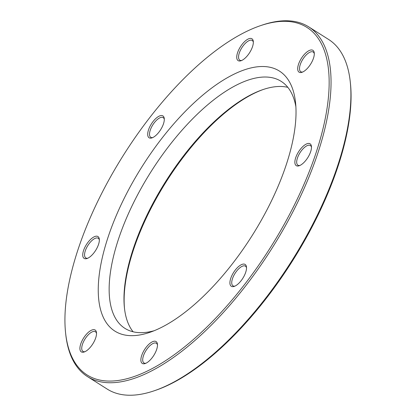 <?xml version="1.0" encoding="UTF-8"?>
<svg xmlns="http://www.w3.org/2000/svg" width="416" height="416" viewBox="0 0 416 416"><rect width="100%" height="100%" fill="white"/><g stroke="black" fill="none" stroke-linecap="round" stroke-linejoin="round"><path stroke-width="0.62" d="M87.417 376.558L107.229 389.1A206.913 87.334 -57.7 0 0 154.315 390.744A206.913 87.334 -57.7 0 0 308.932 231.52A206.913 87.334 -57.7 0 0 350.21 81.297A206.913 87.334 -57.7 0 0 328.583 39.442L308.771 26.9A206.913 87.334 122.3 0 1 289.12 218.977A206.913 87.334 122.3 0 1 87.417 376.558A206.913 87.334 122.3 0 1 65.79 334.703L65.629 333.247A205.624 86.788 -57.7 0 0 270.431 247.525A205.624 86.788 -57.7 0 0 260.296 25.73A205.624 86.788 -57.7 0 0 106.647 183.96A205.624 86.788 -57.7 0 0 65.629 333.247M260.296 25.73L261.685 25.256A206.913 87.334 122.3 0 1 308.771 26.9M295.885 106.751A146.136 61.677 -57.7 0 0 281.211 81.39A146.136 61.677 -57.7 0 0 138.757 192.681A146.136 61.677 -57.7 0 0 124.883 328.338A146.136 61.677 -57.7 0 0 154.081 330.751M133.11 331.781A146.136 61.677 122.3 0 1 124.467 308.183A146.136 61.677 122.3 0 1 165.792 181.277A146.136 61.677 122.3 0 1 262.818 89.638A146.136 61.677 122.3 0 1 287.841 87.355M129.402 188.271A153.894 64.953 122.3 0 1 231.65 75.379A153.894 64.953 122.3 0 1 295.506 102.201A153.894 64.953 122.3 0 1 251.987 235.846A153.894 64.953 122.3 0 1 149.807 332.353A153.894 64.953 122.3 0 1 129.402 188.271M297.482 153.65A12.932 5.46 122.3 0 1 306.072 144.165A12.932 5.46 122.3 0 1 311.438 146.416A12.932 5.46 122.3 0 1 307.783 157.648A12.932 5.46 122.3 0 1 299.192 165.755A12.932 5.46 122.3 0 1 297.482 153.65M232.523 274.29A12.932 5.46 122.3 0 1 241.114 264.8A12.932 5.46 122.3 0 1 246.48 267.056A12.932 5.46 122.3 0 1 242.824 278.283A12.932 5.46 122.3 0 1 234.239 286.395A12.932 5.46 122.3 0 1 232.523 274.29M143.484 351.421A12.932 5.46 122.3 0 1 152.079 341.936A12.932 5.46 122.3 0 1 157.446 344.188A12.932 5.46 122.3 0 1 153.785 355.42A12.932 5.46 122.3 0 1 145.2 363.532A12.932 5.46 122.3 0 1 143.484 351.421M82.524 339.872A12.932 5.46 122.3 0 1 91.114 330.382A12.932 5.46 122.3 0 1 96.481 332.639A12.932 5.46 122.3 0 1 92.825 343.866A12.932 5.46 122.3 0 1 84.24 351.978A12.932 5.46 122.3 0 1 82.524 339.872M85.348 246.397A12.932 5.46 122.3 0 1 93.943 236.912A12.932 5.46 122.3 0 1 99.31 239.164A12.932 5.46 122.3 0 1 95.649 250.396A12.932 5.46 122.3 0 1 87.064 258.508A12.932 5.46 122.3 0 1 85.348 246.397M150.306 125.762A12.932 5.46 122.3 0 1 158.896 116.272A12.932 5.46 122.3 0 1 164.263 118.529A12.932 5.46 122.3 0 1 160.607 129.761A12.932 5.46 122.3 0 1 152.022 137.868A12.932 5.46 122.3 0 1 150.306 125.762M239.346 48.625A12.932 5.46 122.3 0 1 247.936 39.14A12.932 5.46 122.3 0 1 253.302 41.392A12.932 5.46 122.3 0 1 249.647 52.624A12.932 5.46 122.3 0 1 241.056 60.731A12.932 5.46 122.3 0 1 239.346 48.625M300.305 60.18A12.932 5.46 122.3 0 1 308.896 50.69A12.932 5.46 122.3 0 1 314.262 52.946A12.932 5.46 122.3 0 1 310.606 64.173A12.932 5.46 122.3 0 1 302.021 72.285A12.932 5.46 122.3 0 1 300.305 60.18M350.21 81.297L350.371 82.753A205.624 86.788 122.3 0 1 309.353 232.04A205.624 86.788 122.3 0 1 155.704 390.27L154.315 390.744M263.51 89.404A147.425 62.223 -57.7 0 0 166.322 181.615A147.425 62.223 -57.7 0 0 124.55 308.911M314.309 53.732A11.638 4.914 -57.7 0 0 313.212 52.047A11.638 4.914 -57.7 0 0 301.865 60.913A11.638 4.914 -57.7 0 0 300.758 71.718A11.638 4.914 -57.7 0 0 302.749 71.989M311.48 147.207A11.638 4.914 -57.7 0 0 310.383 145.522A11.638 4.914 -57.7 0 0 299.036 154.383A11.638 4.914 -57.7 0 0 297.934 165.188A11.638 4.914 -57.7 0 0 299.926 165.459M246.527 267.842A11.638 4.914 -57.7 0 0 245.43 266.157A11.638 4.914 -57.7 0 0 234.083 275.023A11.638 4.914 -57.7 0 0 232.976 285.828A11.638 4.914 -57.7 0 0 234.967 286.099M157.487 344.978A11.638 4.914 -57.7 0 0 156.39 343.294A11.638 4.914 -57.7 0 0 145.044 352.16A11.638 4.914 -57.7 0 0 143.941 362.96A11.638 4.914 -57.7 0 0 145.933 363.236M96.528 333.424A11.638 4.914 -57.7 0 0 95.43 331.739A11.638 4.914 -57.7 0 0 84.084 340.605A11.638 4.914 -57.7 0 0 82.976 351.411A11.638 4.914 -57.7 0 0 84.968 351.681M99.351 239.954A11.638 4.914 -57.7 0 0 98.254 238.269A11.638 4.914 -57.7 0 0 86.908 247.135A11.638 4.914 -57.7 0 0 85.805 257.936A11.638 4.914 -57.7 0 0 87.797 258.211M164.31 119.314A11.638 4.914 -57.7 0 0 163.212 117.629A11.638 4.914 -57.7 0 0 151.866 126.495A11.638 4.914 -57.7 0 0 150.758 137.301A11.638 4.914 -57.7 0 0 152.75 137.571M253.344 42.182A11.638 4.914 -57.7 0 0 252.247 40.498A11.638 4.914 -57.7 0 0 240.9 49.358A11.638 4.914 -57.7 0 0 239.798 60.164A11.638 4.914 -57.7 0 0 241.79 60.434"/></g></svg>
